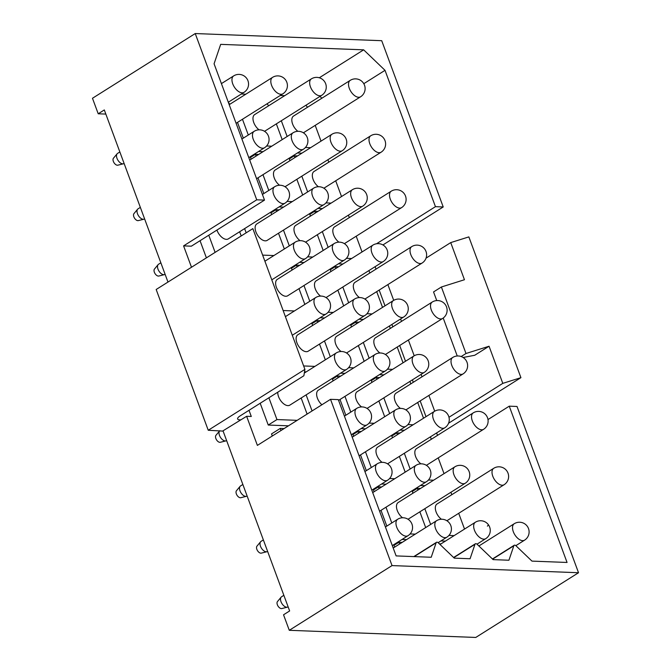 <?xml version="1.0" encoding="UTF-8"?>
<svg xmlns="http://www.w3.org/2000/svg" width="671" height="671" viewBox="0 0 671 671"><rect width="100%" height="100%" fill="white"/><g stroke="black" fill="none" stroke-linecap="round" stroke-linejoin="round"><path stroke-width="1.01" d="M223.007 430.832L246.626 416.297L257.387 445.393L330.535 399.329L392.04 565.586L289.285 630.304L283.539 614.787L289.637 610.945L223.116 431.109L208.245 430.262L156.175 289.495L252.841 228.618L304.911 369.385L208.245 430.262M382.915 244.94L443.221 206.962L381.715 40.696L195.236 33.55L92.472 98.268L98.218 113.785L104.307 109.943L167.976 282.063M206.4 257.865L200.05 240.704M215.114 252.38L208.765 235.219M239.648 231.747L241.208 235.949M288.463 425.825L268.249 425.045L260.189 403.263M268.249 425.045L276.955 419.568L268.895 397.777M297.169 420.34L276.955 419.568M301.153 398.004L307.1 414.082M272.3 436.007L271.529 433.919L280.235 428.433L284.085 428.576M281.006 430.522L280.235 428.433M250.216 156.762L251.113 159.195M258 177.815L263.829 193.567M246.173 232.812L244.621 228.61M273.911 255.542L262.638 255.114M270.715 212.179L271.612 214.619M278.499 233.231L284.328 248.983M294.41 310.967L283.137 310.53M291.214 267.603L292.111 270.036M298.998 288.656L304.827 304.408M306.202 371.868L304.517 371.801M314.917 366.383L303.636 365.955M311.713 323.019L312.619 325.46M319.505 344.072L325.326 359.824M312.074 410.954L306.119 394.875M332.212 378.444L333.118 380.876M340.004 399.497L345.833 415.248M352.72 433.86L353.617 436.301M360.503 454.913L366.332 470.665M373.219 489.285L374.116 491.717M381.002 510.337L386.832 526.089M250.459 157.442L255.433 154.305L258.679 154.431M268.794 190.438L262.973 174.678M256.087 156.066L255.433 154.305M283.556 207.096L279.061 206.928M292.262 201.61L287.096 201.417M289.067 158.247L289.964 160.688M296.85 179.3L302.68 195.051M270.967 212.858L275.932 209.729L279.178 209.855M289.302 245.854L283.472 230.103M276.586 211.491L275.932 209.729M304.055 262.52L299.56 262.344M312.761 257.035L307.595 256.834M309.566 213.672L310.463 216.104M317.349 234.724L323.179 250.476M291.466 268.283L296.431 265.146L299.677 265.271M309.801 301.279L303.971 285.519M297.085 266.907L296.431 265.146M324.554 317.937L320.059 317.769M333.269 312.451L328.094 312.258M330.065 269.088L330.962 271.529M337.849 290.14L343.678 305.892M311.965 323.699L316.938 320.57L320.184 320.696M330.3 356.695L324.47 340.943M317.584 322.332L316.938 320.57M345.053 373.361L340.558 373.185M353.768 367.876L348.601 367.674M350.564 324.512L351.47 326.945M358.356 345.565L364.177 361.317M332.464 379.123L337.438 375.986L340.683 376.112M350.799 412.12L344.969 396.36M338.083 377.748L337.438 375.986M365.561 428.777L361.057 428.61M374.267 423.292L369.1 423.099M371.063 379.929L371.969 382.369M378.855 400.981L384.684 416.733M352.963 434.54L357.937 431.411L361.183 431.537M371.298 467.536L365.477 451.784M358.591 433.172L357.937 431.411M386.06 484.202L381.564 484.026M394.766 478.717L389.599 478.515M391.57 435.353L392.468 437.786M399.354 456.406L405.183 472.158M373.47 489.964L378.436 486.827L381.682 486.953M391.797 522.961L385.976 507.201M379.09 488.589L378.436 486.827M406.559 539.618L402.063 539.45M415.265 534.133L410.098 533.94M412.069 490.769L412.967 493.21M419.853 511.822L425.682 527.574M289.31 158.926L294.284 155.798L297.53 155.924M307.645 191.923L301.824 176.171M294.938 157.559L294.284 155.798M322.407 208.589L317.911 208.413M331.113 203.103L325.947 202.902M327.918 159.74L328.815 162.172M335.701 180.793L341.531 196.544M309.817 214.351L314.783 211.214L318.029 211.34M328.153 247.347L322.323 231.587M315.437 212.975L314.783 211.214M342.906 264.005L338.41 263.837M351.612 258.52L346.446 258.327M348.417 215.156L349.314 217.597M356.2 236.209L362.03 251.96M330.317 269.767L335.282 266.639L338.528 266.764M348.652 302.764L342.822 287.012M335.936 268.4L335.282 266.639M363.405 319.43L358.91 319.253M372.12 313.944L366.945 313.743M368.916 270.581L369.813 273.013M376.699 291.633L382.529 307.385M350.816 325.192L355.789 322.055L359.035 322.181M369.151 358.188L363.321 342.428M356.435 323.816L355.789 322.055M383.904 374.846L379.409 374.678M392.619 369.36L387.452 369.167M389.415 325.997L390.321 328.438M397.207 347.05L403.028 362.801M371.315 380.608L376.288 377.479L379.534 377.605M389.65 413.604L383.82 397.853M376.934 379.241L376.288 377.479M404.412 430.27L399.908 430.094M413.118 424.785L407.951 424.584M409.914 381.422L410.82 383.854M417.706 402.474L423.535 418.226M391.814 436.033L396.787 432.896L400.033 433.021M410.149 469.029L404.328 453.277M397.442 434.657L396.787 432.896M424.911 485.687L420.415 485.519M433.617 480.201L428.45 480.008M430.421 436.838L431.319 439.279M438.205 457.89L444.034 473.642M439.312 543.795L441.032 543.862M281.317 120.746L287.146 136.507M297.404 152.996L301.908 153.164M305.448 147.486L310.614 147.679M321.032 141.12L315.202 125.368M307.519 107.251A12.372 6.861 57.8 0 0 305.859 105.297M443.221 206.962L435.454 206.66L385.02 70.329L363.657 49.839L220.684 44.361L214.074 63.779L264.508 200.109L256.733 199.815L183.586 245.88L191.495 267.251M376.557 243.749L435.454 206.66M487.993 419.56L509.255 406.173L517.022 406.475L578.528 572.732L392.04 565.586M330.535 399.329L338.31 399.622L396.116 555.907L431.218 557.257L436.142 542.789A2.474 1.376 57.8 0 1 436.502 542.302A2.474 1.376 57.8 0 1 438.339 542.873L454.267 558.138L470.069 558.742L474.993 544.273A2.474 1.376 57.8 0 1 475.353 543.787A2.474 1.376 57.8 0 1 477.19 544.357L493.118 559.622L508.92 560.235L513.843 545.766A2.474 1.376 57.8 0 1 514.204 545.28A2.474 1.376 57.8 0 1 516.041 545.85L531.969 561.115L567.062 562.457L509.255 406.173M264.508 200.109L191.352 246.182L183.586 245.88M319.304 77.769L363.657 49.839M284.672 95.685L280.176 95.508M245.821 94.2L241.325 94.024M363.799 83.69L385.02 70.329M319.983 96.406L321.87 98.218M376.02 269.113L375.114 266.672M246.626 416.297L251.29 416.473L249 410.308M195.236 33.55L256.733 199.815M289.285 630.304L475.764 637.45L578.528 572.732M437.517 435.37L436.62 432.938M105.842 114.078L98.218 113.785M393.969 545.38L398.935 542.252L402.181 542.378M399.589 544.013L398.935 542.252M242.466 119.262L248.295 135.014M258.553 151.503L263.057 151.68M266.597 145.993L271.763 146.194M282.181 139.635L276.351 123.883M268.668 105.766A12.372 6.861 57.8 0 0 267.008 103.812M393.718 544.701L394.615 547.142M243.33 138.142L237.5 122.39M229.817 104.273A12.372 6.861 57.8 0 0 228.45 102.629M379.174 290.073L385.003 305.825M391.889 324.437L392.795 326.878M399.681 345.49L405.502 361.25M412.388 379.861L413.294 382.302M420.18 400.914L426.01 416.666M445.41 541.111L440.914 540.935M412.321 491.449L417.287 488.32L420.532 488.446M430.648 524.445L424.827 508.693M417.941 490.082L417.287 488.32M454.116 535.626L448.949 535.424M450.92 492.262L451.818 494.695M458.704 513.315L464.533 529.067M426.035 258.15L450.727 242.6L468.853 236.897L520.922 377.664L448.563 423.233M448.983 417.261L502.797 383.367L520.922 377.664M436.746 300.566L433.55 291.935L441.392 286.995L465.993 353.5L489.058 346.236L502.797 383.367M450.727 242.6L464.458 279.732L441.392 286.995M463.124 357.484L474.716 355.269L489.058 346.236M443.212 318.046L457.245 355.991M461.178 356.536L465.993 353.5M240.486 419.82A8.656 2.558 -20.3 0 1 237.626 418.998A8.656 2.558 -20.3 0 1 240.302 415.785L303.879 375.743L304.911 369.385M493.73 468.299A9.713 5.385 57.8 0 0 495.097 480.486A9.713 5.385 57.8 0 0 504.08 484.739A9.713 9.713 0 0 0 506.706 470.732A9.713 9.713 0 0 0 493.73 468.299L437.039 504.005A9.713 5.385 57.8 0 0 438.406 516.192A9.713 5.385 57.8 0 0 441.409 519.253M446.836 520.713A9.713 5.385 57.8 0 0 447.389 520.436L504.08 484.739M473.231 412.883A9.713 5.385 57.8 0 0 474.598 425.062A9.713 5.385 57.8 0 0 483.581 429.314A9.713 9.713 0 0 0 486.207 415.315A9.713 9.713 0 0 0 473.231 412.883L416.54 448.58A9.713 5.385 57.8 0 0 417.907 460.767A9.713 5.385 57.8 0 0 420.902 463.837M426.337 465.297A9.713 5.385 57.8 0 0 426.89 465.02L483.581 429.314M452.732 357.458A9.713 5.385 57.8 0 0 454.099 369.646A9.713 5.385 57.8 0 0 463.082 373.898A9.713 9.713 0 0 0 465.708 359.891A9.713 9.713 0 0 0 452.732 357.458L396.041 393.164A9.713 5.385 57.8 0 0 397.408 405.351A9.713 5.385 57.8 0 0 400.402 408.413M405.829 409.872A9.713 5.385 57.8 0 0 406.391 409.595L463.082 373.898M432.233 302.042A9.713 5.385 57.8 0 0 433.6 314.221A9.713 5.385 57.8 0 0 442.583 318.473A9.713 9.713 0 0 0 445.208 304.475A9.713 9.713 0 0 0 432.233 302.042L375.542 337.739A9.713 5.385 57.8 0 0 376.901 349.926A9.713 5.385 57.8 0 0 379.903 352.996M385.33 354.456A9.713 5.385 57.8 0 0 385.892 354.179L442.583 318.473M411.734 246.618A9.713 5.385 57.8 0 0 413.093 258.805A9.713 5.385 57.8 0 0 422.084 263.057A9.713 9.713 0 0 0 424.701 249.05A9.713 9.713 0 0 0 411.734 246.618L355.034 282.323A9.713 5.385 57.8 0 0 356.402 294.502A9.713 5.385 57.8 0 0 359.404 297.572M364.831 299.031A9.713 5.385 57.8 0 0 365.385 298.754L422.084 263.057M391.227 191.201A9.713 5.385 57.8 0 0 392.594 203.38A9.713 5.385 57.8 0 0 401.577 207.633A9.713 9.713 0 0 0 404.202 193.634A9.713 9.713 0 0 0 391.227 191.201L334.535 226.899A9.713 5.385 57.8 0 0 335.903 239.086A9.713 5.385 57.8 0 0 338.905 242.156M344.332 243.615A9.713 5.385 57.8 0 0 344.886 243.338L401.577 207.633M370.728 135.777A9.713 5.385 57.8 0 0 372.095 147.964A9.713 5.385 57.8 0 0 381.078 152.216A9.713 9.713 0 0 0 383.703 138.209A9.713 9.713 0 0 0 370.728 135.777L314.036 171.482A9.713 5.385 57.8 0 0 315.404 183.661A9.713 5.385 57.8 0 0 318.406 186.731M323.833 188.19A9.713 5.385 57.8 0 0 324.387 187.914L381.078 152.216M350.228 80.361A9.713 5.385 57.8 0 0 351.596 92.539A9.713 5.385 57.8 0 0 360.579 96.792A9.713 9.713 0 0 0 363.204 82.785A9.713 9.713 0 0 0 350.228 80.361L293.537 116.058A9.713 5.385 57.8 0 0 294.905 128.245A9.713 5.385 57.8 0 0 297.899 131.315M303.326 132.774A9.713 5.385 57.8 0 0 303.888 132.497L360.579 96.792M454.879 466.815A9.713 5.385 57.8 0 0 456.246 478.993A9.713 5.385 57.8 0 0 465.229 483.246A9.713 9.713 0 0 0 467.855 469.247A9.713 9.713 0 0 0 454.879 466.815L398.188 502.512A9.713 5.385 57.8 0 0 399.555 514.699A9.713 5.385 57.8 0 0 402.558 517.769M407.985 519.228A9.713 5.385 57.8 0 0 408.538 518.951L465.229 483.246M434.38 411.39A9.713 5.385 57.8 0 0 435.747 423.577A9.713 5.385 57.8 0 0 444.73 427.83A9.713 9.713 0 0 0 447.356 413.822A9.713 9.713 0 0 0 434.38 411.39L377.689 447.096A9.713 5.385 57.8 0 0 379.056 459.274A9.713 5.385 57.8 0 0 382.051 462.344M387.486 463.804A9.713 5.385 57.8 0 0 388.039 463.527L444.73 427.83M413.881 355.974A9.713 5.385 57.8 0 0 415.248 368.153A9.713 5.385 57.8 0 0 424.231 372.405A9.713 9.713 0 0 0 426.857 358.398A9.713 9.713 0 0 0 413.881 355.974L357.19 391.671A9.713 5.385 57.8 0 0 358.557 403.858A9.713 5.385 57.8 0 0 361.552 406.928M366.978 408.387A9.713 5.385 57.8 0 0 367.54 408.111L424.231 372.405M393.382 300.549A9.713 5.385 57.8 0 0 394.741 312.736A9.713 5.385 57.8 0 0 403.732 316.989A9.713 9.713 0 0 0 406.349 302.982A9.713 9.713 0 0 0 393.382 300.549L336.691 336.255A9.713 5.385 57.8 0 0 338.05 348.434A9.713 5.385 57.8 0 0 341.053 351.503M346.479 352.963A9.713 5.385 57.8 0 0 347.041 352.686L403.732 316.989M372.883 245.133A9.713 5.385 57.8 0 0 374.242 257.312A9.713 5.385 57.8 0 0 383.225 261.564A9.713 9.713 0 0 0 385.85 247.557A9.713 9.713 0 0 0 372.883 245.133L316.184 280.83A9.713 5.385 57.8 0 0 317.551 293.017A9.713 5.385 57.8 0 0 320.553 296.087M325.98 297.547A9.713 5.385 57.8 0 0 326.534 297.27L383.225 261.564M352.376 189.708A9.713 5.385 57.8 0 0 353.743 201.896A9.713 5.385 57.8 0 0 362.726 206.148A9.713 9.713 0 0 0 365.351 192.141A9.713 9.713 0 0 0 352.376 189.708L295.685 225.414A9.713 5.385 57.8 0 0 297.052 237.593A9.713 5.385 57.8 0 0 300.054 240.663M305.481 242.122A9.713 5.385 57.8 0 0 306.035 241.845L362.726 206.148M331.877 134.292A9.713 5.385 57.8 0 0 333.244 146.471A9.713 5.385 57.8 0 0 342.227 150.723A9.713 9.713 0 0 0 344.852 136.716A9.713 9.713 0 0 0 331.877 134.292L275.185 169.989A9.713 5.385 57.8 0 0 276.553 182.176A9.713 5.385 57.8 0 0 279.555 185.246M284.982 186.706A9.713 5.385 57.8 0 0 285.536 186.429L342.227 150.723M311.378 78.868A9.713 5.385 57.8 0 0 312.745 91.055A9.713 5.385 57.8 0 0 321.728 95.299A9.713 9.713 0 0 0 324.353 81.3A9.713 9.713 0 0 0 311.378 78.868L254.686 114.573A9.713 5.385 57.8 0 0 256.054 126.752A9.713 5.385 57.8 0 0 259.048 129.822M264.475 131.281A9.713 5.385 57.8 0 0 265.037 131.004L321.728 95.299M375.03 354.481A9.713 5.385 57.8 0 0 376.397 366.668A9.713 5.385 57.8 0 0 385.38 370.912A9.713 9.713 0 0 0 388.006 356.913A9.713 9.713 0 0 0 375.03 354.481L318.339 390.186A9.713 5.385 57.8 0 0 319.706 402.365A9.713 5.385 57.8 0 0 321.887 404.772M354.531 299.065L297.84 334.762A9.713 5.385 57.8 0 0 299.199 346.949A9.713 5.385 57.8 0 0 308.19 351.201L364.881 315.496A9.713 9.713 0 0 0 367.498 301.489A9.713 9.713 0 0 0 354.531 299.065A9.713 5.385 57.8 0 0 355.89 311.243A9.713 5.385 57.8 0 0 364.881 315.496M334.032 243.64L277.333 279.346A9.713 5.385 57.8 0 0 278.7 291.524A9.713 5.385 57.8 0 0 287.683 295.777L344.374 260.071A9.713 9.713 0 0 0 346.999 246.072A9.713 9.713 0 0 0 334.032 243.64A9.713 5.385 57.8 0 0 335.391 255.827A9.713 5.385 57.8 0 0 344.374 260.071M313.525 188.224L256.834 223.921A9.713 5.385 57.8 0 0 258.201 236.108A9.713 5.385 57.8 0 0 267.184 240.361L323.875 204.655A9.713 9.713 0 0 0 326.5 190.648A9.713 9.713 0 0 0 313.525 188.224A9.713 5.385 57.8 0 0 314.892 200.403A9.713 5.385 57.8 0 0 323.875 204.655M283.858 595.32L281.568 596.762A5.997 3.33 57.8 0 0 281.124 597.165A5.997 3.33 57.8 0 0 282.416 604.294A5.997 3.33 57.8 0 0 287.414 607.154A5.997 3.33 57.8 0 0 287.968 606.919L288.111 606.827M281.124 597.165L277.442 601.602A4.177 2.315 57.8 0 0 278.339 606.559A4.177 2.315 57.8 0 0 281.82 608.555L287.414 607.154M263.359 539.903L261.069 541.346A5.997 3.33 57.8 0 0 260.616 541.74A5.997 3.33 57.8 0 0 261.916 548.87A5.997 3.33 57.8 0 0 266.907 551.73A5.997 3.33 57.8 0 0 267.469 551.495L267.612 551.403M260.616 541.74L256.934 546.177A4.177 2.315 57.8 0 0 257.84 551.143A4.177 2.315 57.8 0 0 261.321 553.13L266.907 551.73M242.86 484.479L240.57 485.921A5.997 3.33 57.8 0 0 240.117 486.324A5.997 3.33 57.8 0 0 241.417 493.453A5.997 3.33 57.8 0 0 246.408 496.314A5.997 3.33 57.8 0 0 246.962 496.079L247.113 495.986M240.117 486.324L236.435 490.761A4.177 2.315 57.8 0 0 237.341 495.718A4.177 2.315 57.8 0 0 240.814 497.714L246.408 496.314M277.777 392.183A9.713 5.385 57.8 0 0 280.855 400.881A9.713 5.385 57.8 0 0 289.838 405.133L346.53 369.427A9.713 9.713 0 0 0 349.155 355.42A9.713 9.713 0 0 0 336.179 352.996A9.713 5.385 57.8 0 0 337.547 365.175A9.713 5.385 57.8 0 0 346.53 369.427M219.803 430.707A5.997 3.33 57.8 0 0 219.618 430.899A5.997 3.33 57.8 0 0 220.91 438.029A5.997 3.33 57.8 0 0 225.909 440.889A5.997 3.33 57.8 0 0 226.463 440.654L226.613 440.562M219.618 430.899L215.936 435.336A4.177 2.315 57.8 0 0 216.842 440.302A4.177 2.315 57.8 0 0 220.314 442.29L225.909 440.889M216.934 230.069A9.713 5.385 57.8 0 0 219.35 234.615A9.713 5.385 57.8 0 0 228.333 238.868L285.024 203.162A9.713 9.713 0 0 0 287.649 189.163A9.713 9.713 0 0 0 274.674 186.731A9.713 5.385 57.8 0 0 276.041 198.918A9.713 5.385 57.8 0 0 285.024 203.162M160.855 262.797L158.566 264.24A5.997 3.33 57.8 0 0 158.113 264.642A5.997 3.33 57.8 0 0 159.413 271.763A5.997 3.33 57.8 0 0 164.403 274.632A5.997 3.33 57.8 0 0 164.965 274.397L165.108 274.305M158.113 264.642L154.439 269.079A4.177 2.315 57.8 0 0 155.337 274.036A4.177 2.315 57.8 0 0 158.817 276.033L164.403 274.632M140.356 207.381L138.067 208.824A5.997 3.33 57.8 0 0 137.614 209.218A5.997 3.33 57.8 0 0 138.914 216.347A5.997 3.33 57.8 0 0 143.904 219.207A5.997 3.33 57.8 0 0 144.458 218.972L144.609 218.88M137.614 209.218L133.932 213.655A4.177 2.315 57.8 0 0 134.837 218.62A4.177 2.315 57.8 0 0 138.31 220.608L143.904 219.207M119.849 151.956L117.568 153.399A5.997 3.33 57.8 0 0 117.115 153.802A5.997 3.33 57.8 0 0 118.406 160.923A5.997 3.33 57.8 0 0 123.405 163.791A5.997 3.33 57.8 0 0 123.959 163.556L124.11 163.464M117.115 153.802L113.433 158.239A4.177 2.315 57.8 0 0 114.338 163.196A4.177 2.315 57.8 0 0 117.811 165.192L123.405 163.791M492.606 559.136L513.843 545.766M453.755 557.651L474.993 544.273M414.2 556.603L436.142 542.789M387.872 284.596L393.709 300.356M400.587 318.96L401.493 321.401M408.379 340.012L414.208 355.773M421.086 374.384L421.992 376.817M428.878 395.437L434.707 411.197M515.596 535.903A9.713 5.385 57.8 0 0 524.579 540.155A9.713 9.713 0 0 0 527.205 526.156A9.713 9.713 0 0 0 514.238 523.724A9.713 5.385 57.8 0 0 515.596 535.903M488.354 524.663A9.713 9.713 0 0 0 475.387 522.231A9.713 5.385 57.8 0 0 476.745 534.418A9.713 5.385 57.8 0 0 485.729 538.67A9.713 9.713 0 0 0 488.354 524.663A9.713 1.107 143.4 0 1 487.398 526.148M437.895 532.925A9.713 5.385 57.8 0 0 446.878 537.177A9.713 9.713 0 0 0 449.503 523.17A9.713 9.713 0 0 0 436.527 520.746A9.713 5.385 57.8 0 0 437.895 532.925M417.396 477.509A9.713 5.385 57.8 0 0 426.379 481.761A9.713 9.713 0 0 0 429.004 467.754A9.713 9.713 0 0 0 416.028 465.322A9.713 5.385 57.8 0 0 417.396 477.509M396.897 422.084A9.713 5.385 57.8 0 0 405.88 426.337A9.713 9.713 0 0 0 408.505 412.329A9.713 9.713 0 0 0 395.529 409.906A9.713 5.385 57.8 0 0 396.897 422.084M294.393 144.986A9.713 5.385 57.8 0 0 303.376 149.23A9.713 9.713 0 0 0 306.001 135.232A9.713 9.713 0 0 0 293.026 132.799A9.713 5.385 57.8 0 0 294.393 144.986M273.894 89.562A9.713 5.385 57.8 0 0 282.877 93.814A9.713 9.713 0 0 0 285.502 79.807A9.713 9.713 0 0 0 272.527 77.383A9.713 5.385 57.8 0 0 273.894 89.562M399.044 531.44A9.713 5.385 57.8 0 0 408.027 535.684A9.713 9.713 0 0 0 410.652 521.686A9.713 9.713 0 0 0 397.677 519.253A9.713 5.385 57.8 0 0 399.044 531.44M378.545 476.016A9.713 5.385 57.8 0 0 387.528 480.268A9.713 9.713 0 0 0 390.153 466.261A9.713 9.713 0 0 0 377.177 463.837A9.713 5.385 57.8 0 0 378.545 476.016M358.046 420.6A9.713 5.385 57.8 0 0 367.029 424.844A9.713 9.713 0 0 0 369.654 410.845A9.713 9.713 0 0 0 356.678 408.413A9.713 5.385 57.8 0 0 358.046 420.6M317.039 309.759A9.713 5.385 57.8 0 0 326.031 314.003A9.713 9.713 0 0 0 328.647 300.004A9.713 9.713 0 0 0 315.68 297.572A9.713 5.385 57.8 0 0 317.039 309.759M296.54 254.334A9.713 5.385 57.8 0 0 305.523 258.587A9.713 9.713 0 0 0 308.148 244.58A9.713 9.713 0 0 0 295.181 242.156A9.713 5.385 57.8 0 0 296.54 254.334M255.542 143.493A9.713 5.385 57.8 0 0 264.525 147.746A9.713 9.713 0 0 0 267.15 133.739A9.713 9.713 0 0 0 254.175 131.315A9.713 5.385 57.8 0 0 255.542 143.493M235.043 88.077A9.713 5.385 57.8 0 0 244.026 92.321A9.713 9.713 0 0 0 246.651 78.322A9.713 9.713 0 0 0 233.676 75.89A9.713 5.385 57.8 0 0 235.043 88.077M492.447 558.985L514.204 545.28M453.596 557.492L475.353 543.787M413.822 556.586L436.502 542.302M515.84 545.666L524.579 540.155M478.884 545.984L514.238 523.724M476.989 544.173L485.729 538.67M440.033 544.491L475.387 522.231M438.138 542.688L446.878 537.177M393.206 548.031L436.527 520.746M379.593 511.227L426.379 481.761M372.707 492.606L416.028 465.322M359.094 455.802L405.88 426.337M352.208 437.19L395.529 409.906M338.587 400.386L385.38 370.912M256.59 178.704L303.376 149.23M249.704 160.084L293.026 132.799M236.083 123.279L282.877 93.814M229.197 104.668L272.527 77.383M392.3 545.59L408.027 535.684M385.422 526.978L397.677 519.253M371.801 490.174L387.528 480.268M364.915 471.554L377.177 463.837M351.302 434.749L367.029 424.844M344.416 416.137L356.678 408.413M304.315 373.059L336.179 352.996M292.288 335.257L326.031 314.003M285.401 316.645L315.68 297.572M271.78 279.841L305.523 258.587M264.894 261.22L295.181 242.156M262.411 194.456L274.674 186.731M248.798 157.651L264.525 147.746M241.912 139.031L254.175 131.315M228.299 102.227L244.026 92.321M221.413 83.615L233.676 75.89"/></g></svg>
